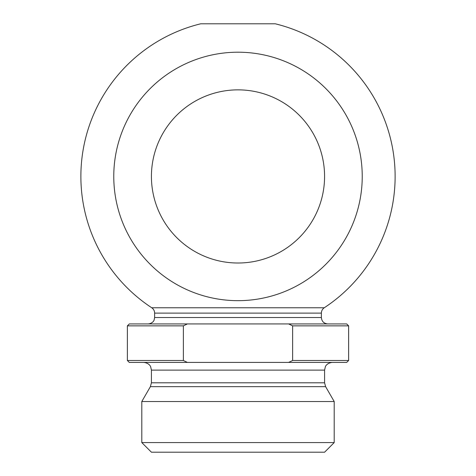 <?xml version="1.0" encoding="UTF-8"?>
<svg xmlns="http://www.w3.org/2000/svg" width="476" height="476" viewBox="0 0 476 476"><rect width="100%" height="100%" fill="white"/><g stroke="black" fill="none" stroke-linecap="round" stroke-linejoin="round"><path stroke-width="0.71" d="M183.373 325.858L187.377 323.936L288.623 323.936L292.627 325.858L292.627 360.493L288.623 362.414L187.377 362.414L183.373 360.493L183.373 325.858L127.372 325.858L127.372 360.493L183.373 360.493M187.377 323.936L129.299 323.936L127.372 325.858M292.627 325.858L348.628 325.858L346.701 323.936L288.623 323.936M127.372 360.493L129.299 362.414L187.377 362.414M238 263.014A86.578 86.578 0 0 1 163.024 133.143A86.578 86.578 0 0 1 312.976 133.143A86.578 86.578 0 0 1 238 263.014M324.263 307.758A157.122 157.122 0 0 0 275.289 23.8L200.711 23.8A157.122 157.122 0 0 0 151.737 307.758L324.263 307.758C322.401 309.061 321.437 310.846 321.371 313.119L321.371 317.522C321.752 321.419 323.888 323.555 327.785 323.936M113.77 176.435A124.23 124.23 0 0 1 300.118 68.847A124.23 124.23 0 0 1 300.118 284.023A124.23 124.23 0 0 1 113.77 176.435M324.578 382.799L151.422 382.799L151.422 370.114L324.578 370.114L324.578 382.799L325.608 386.649L334.2 401.524L141.8 401.524L150.392 386.649L325.608 386.649M288.623 362.414L346.701 362.414L348.628 360.493L292.627 360.493M141.8 442.579L151.422 452.2L324.578 452.2L334.2 442.579L141.8 442.579L141.8 401.524M334.2 442.579L334.2 401.524M321.371 317.522L154.629 317.522L154.629 313.119L321.371 313.119M150.392 386.649L151.422 382.799M324.578 370.114L325.364 366.728C325.31 366.728 326.661 363.027 332.272 362.414M151.422 370.114L150.636 366.728C150.69 366.728 149.339 363.027 143.728 362.414M348.628 325.858L348.628 360.493M154.629 313.119C154.563 310.846 153.599 309.061 151.737 307.758M154.629 317.522L154.099 320.068C154.289 319.771 153.224 323.365 148.214 323.936"/></g></svg>
